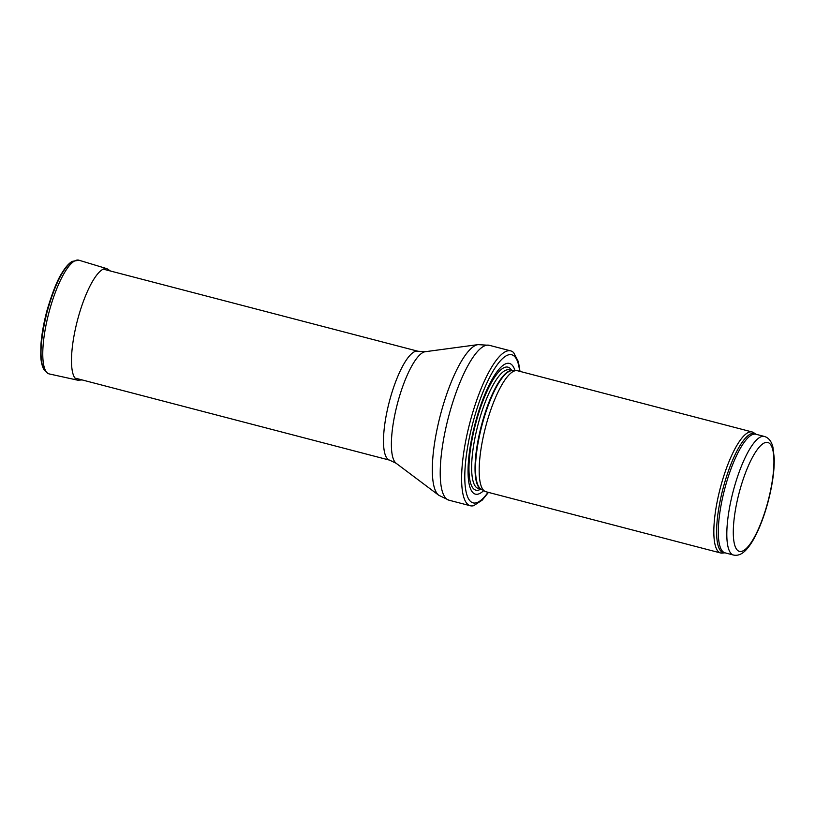 <?xml version="1.0" encoding="UTF-8"?>
<svg xmlns="http://www.w3.org/2000/svg" width="815" height="815" viewBox="0 0 815 815"><rect width="100%" height="100%" fill="white"/><g stroke="black" fill="none" stroke-linecap="round" stroke-linejoin="round"><path stroke-width="1.22" d="M764.409 436.453L755.902 434.242L753.743 432.714A62.521 16.707 104.6 0 0 752.194 431.981A62.521 16.707 104.6 0 0 720.216 488.348A62.521 16.707 104.6 0 0 720.623 552.977A62.521 16.707 104.6 0 0 722.335 553.09L724.963 552.815A61.278 16.371 104.6 0 1 724.566 489.479A61.278 16.371 104.6 0 1 755.902 434.242L755.872 434.222A61.573 16.453 104.6 0 0 722.895 489.041A61.573 16.453 104.6 0 0 724.943 552.804L733.469 555.035C737.901 555.993 742.18 554.19 746.316 549.646C749.769 545.887 753.131 540.651 756.402 533.957C761.139 524.208 765.163 512.981 768.464 500.288C772.518 484.355 774.454 470.326 774.25 458.234L772.946 447.292C771.53 441.353 768.688 437.747 764.409 436.453A61.278 16.371 104.6 0 0 733.072 491.7A61.278 16.371 104.6 0 0 733.469 555.035M752.194 431.981L517.545 370.754A62.521 16.707 104.6 0 0 516.292 370.611A62.521 16.707 104.6 0 0 485.567 427.121A62.521 16.707 104.6 0 0 484.813 491.272A62.521 16.707 104.6 0 0 485.974 491.751L720.623 552.977M514.999 370.631A67.523 18.042 104.6 0 0 474.941 424.36A67.523 18.042 104.6 0 0 483.692 490.62M520.021 371.406L518.391 361.697L513.644 352.63A80.033 21.384 104.6 0 0 510.71 350.878A80.033 21.384 104.6 0 0 469.786 423.036A80.033 21.384 104.6 0 0 470.306 505.758A80.033 21.384 104.6 0 0 473.719 505.667L482.236 500.125L488.45 492.403M49.511 373.993A58.772 15.709 -75.4 0 1 49.287 373.942L47.759 373.413L43.888 369.592C39.222 359.109 40.22 340.13 46.893 312.675C54.473 285.403 62.877 268.308 72.097 261.391L79.014 260.23L106.999 268.706L110.514 271.028M739.032 493.248A56.276 15.037 -75.4 0 1 773.17 451.663A56.276 15.037 -75.4 0 1 748.608 545.979A56.276 15.037 -75.4 0 1 739.032 493.248M516.292 370.611L511.912 370.682A61.339 16.392 104.6 0 0 481.757 426.133A61.339 16.392 104.6 0 0 481.023 489.061L484.813 491.272M512.207 370.682A61.278 16.371 104.6 0 0 481.298 426.011A61.278 16.371 104.6 0 0 481.278 489.214M512.289 370.682L509.222 369.878A61.278 16.371 104.6 0 0 477.896 425.124A61.278 16.371 104.6 0 0 478.293 488.46L481.349 489.255M511.738 370.54A63.55 16.983 104.6 0 0 475.451 424.493A63.55 16.983 104.6 0 0 480.799 489.112M519.624 371.304A76.529 20.446 104.6 0 0 500.461 360.719A76.529 20.446 104.6 0 0 472.619 423.769A76.529 20.446 104.6 0 0 466.18 492.219A76.529 20.446 104.6 0 0 488.053 492.301M510.71 350.878L489.316 345.305A80.033 21.384 104.6 0 0 448.393 417.453A80.033 21.384 104.6 0 0 448.912 500.176L470.306 505.758M425.257 351.713A57.997 15.495 104.6 0 0 397.312 404.097A57.997 15.495 104.6 0 0 396.151 463.287L389.611 460.149A56.276 15.037 104.6 0 1 389.244 401.989A56.276 15.037 104.6 0 1 418.024 351.255L425.257 351.713L478.038 344.623A78.301 20.925 104.6 0 0 440.324 415.344A78.301 20.925 104.6 0 0 438.745 495.255L448.912 500.176M82.101 379.922L77.894 380.228A57.631 15.403 -75.4 0 1 77.68 380.177A57.631 15.403 -75.4 0 1 77.507 320.132A57.631 15.403 -75.4 0 1 106.999 268.706M77.894 380.228L49.287 373.942A58.772 15.709 -75.4 0 1 48.411 373.647A58.772 15.709 -75.4 0 1 49.267 311.299A58.772 15.709 -75.4 0 1 79.014 260.23M478.038 344.623L489.316 345.305M396.151 463.287L438.745 495.255M418.024 351.255L103.291 269.144M389.611 460.149L74.878 378.038M43.888 369.603C41.962 365.792 40.913 361.147 40.75 355.676L40.903 345.081C41.687 334.17 43.776 322.434 47.168 309.883C52.578 291.872 57.58 279.453 62.184 272.618C65.465 267.208 68.766 263.469 72.097 261.401L72.097 261.401"/></g></svg>
